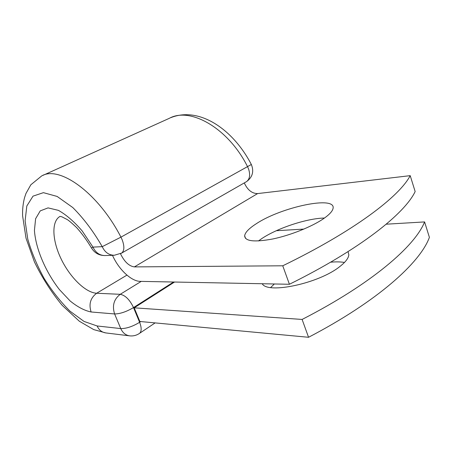 <?xml version="1.0" encoding="UTF-8"?>
<svg xmlns="http://www.w3.org/2000/svg" width="452" height="452" viewBox="0 0 452 452"><rect width="100%" height="100%" fill="white"/><g stroke="black" fill="none" stroke-linecap="round" stroke-linejoin="round"><path stroke-width="0.68" d="M330.565 262.211C335.943 261.697 340.582 261.776 344.481 262.454M348.034 251.617L348.831 254.781C348.537 258.182 345.526 262.109 339.802 266.561C318.926 283.494 267.443 294.286 262.25 283.737M323.423 218.768C329.378 214.643 332.599 211.146 333.09 208.276C335.729 195.405 281.144 207.219 256.516 223.587C249.069 228.322 245.108 232.407 244.639 235.848C245.046 241.323 254.459 242.362 272.884 238.955C290.387 235.311 311.801 226.74 323.423 218.768M324.468 218.039C307.032 218.333 277.681 228.017 261.945 238.486L258.408 240.967M112.48 255.323C118.684 269.381 131.289 281.381 140.301 281.37L289.421 284.268C360.34 249.171 404.721 213.61 415.156 191.558L410.207 175.653L257.6 193.586C251.967 193.535 247.532 189.981 244.289 182.919M289.421 284.268L282.754 265.793L134.391 266.9C129.023 266.166 124.39 261.776 120.486 253.736M282.754 265.793C354.306 231.034 399.336 196.558 410.207 175.653M134.193 307.823L302.111 319.44L308.552 337.282L139.843 321.474L134.193 307.823L174.545 282.037M270.68 287.506L274.353 283.975M308.552 337.282C377.686 301.247 420.207 262.663 429.4 237.368L424.597 221.921C414.987 246.131 371.849 283.715 302.111 319.44M276.308 230.723L303.891 229.085M386.223 224.198L424.597 221.921M121.096 253.419L121.729 253.052C124.419 250.651 124.554 246.199 122.142 239.701L120.95 237.142L251.34 164.5M245.837 182.032L246.594 181.602C249.753 179.048 250.425 174.879 248.611 169.105L247.634 166.856C228.644 128.385 190.286 106.582 169.347 118.305L42.968 175.359M134.391 266.9L257.6 193.586M104.898 255.555L114.271 255.273C108.875 255.165 104.864 252.295 102.231 246.662L120.95 237.142C98.237 192.942 59.387 165.217 41.674 175.941L30.849 184.772L25.967 193.456L24.583 197.558C23.069 203.225 22.408 209.31 22.6 215.813L26.024 238.187L34.448 261.979C42.183 277.839 51.438 292.303 62.206 305.366L79.315 321.214L93.739 329.61L105.762 332.921C101.864 332.316 98.982 330 97.118 325.965L84.044 321.44L70.043 311.196C60.653 301.925 52.014 291.003 44.132 278.421C36.979 265.33 31.521 252.193 27.753 239.012L25.103 220.858L26.815 206.016L33.019 196.145L43.403 192.659L57.127 196.439L72.778 207.541C83.614 218.356 93.434 231.396 102.231 246.662L92.976 247.108C95.581 252.64 99.553 255.453 104.898 255.555C99.022 255.51 94.564 252.99 91.513 248.007L92.976 247.108L82.236 231.012C74.196 221.644 66.252 214.756 58.393 210.355L48.059 207.886L40.251 210.875L35.618 218.706L34.431 230.373C35.629 248.504 45.567 271.816 59.376 289.534L70.128 300.959C77.558 306.981 84.552 310.654 91.123 311.982C88.615 304.139 90.468 297.896 96.666 293.246L126.933 275.115M91.123 311.982L114.599 313.948C112.017 305.733 113.893 299.184 120.232 294.308L96.666 293.246C85.575 292.721 70.032 277.415 61.178 259.036C52.246 240.684 51.234 221.548 59.856 216.497L60.031 216.401M173.557 282.02L133.515 307.58C129.764 299.727 125.334 295.303 120.232 294.308L141.233 281.387M105.762 332.921L129.628 335.847C125.633 335.226 122.684 332.808 120.763 328.581L114.599 313.948C120.051 313.908 126.362 311.784 133.515 307.58L139.617 322.299L140.741 321.558M97.118 325.965L120.763 328.581C126.249 328.672 132.532 326.576 139.617 322.299C141.629 327.519 141.668 331.163 139.719 333.231L155.115 322.903M139.013 333.706L139.719 333.231C136.662 335.373 133.295 336.243 129.628 335.847M245.622 238.503L244.639 235.848M91.502 247.99C86.863 240.255 81.891 233.447 76.597 227.571C72.077 223.271 68.958 220.604 67.252 219.565L61.822 216.779L60.054 216.401M170.664 117.706C199.394 106.107 233.277 129.521 251.38 164.579C254.126 171.489 252.532 177.161 246.594 181.602L121.729 253.052L114.271 255.273"/></g></svg>

